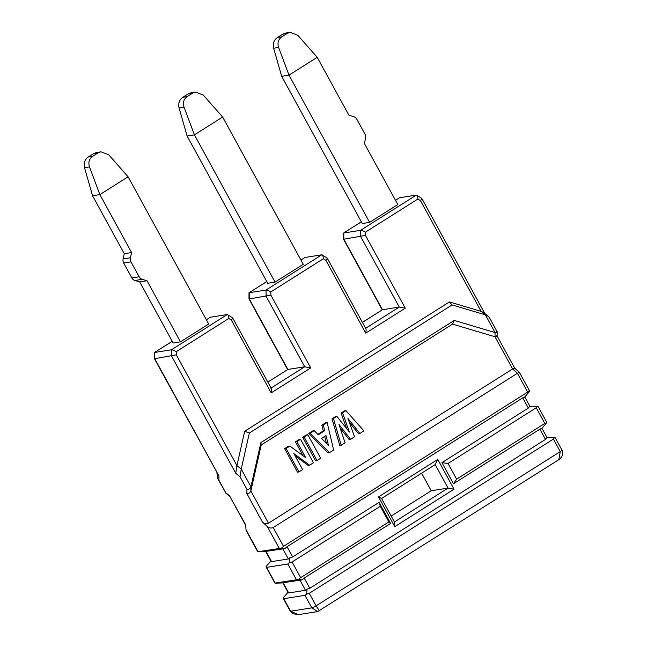 <?xml version="1.0" encoding="UTF-8"?>
<svg xmlns="http://www.w3.org/2000/svg" width="647" height="647" viewBox="0 0 647 647"><rect width="100%" height="100%" fill="white"/><g stroke="black" fill="none" stroke-linecap="round" stroke-linejoin="round"><path stroke-width="0.97" d="M290.277 611.18L292.8 613.728L298.332 614.65L290.624 611.229L311.822 607.856L304.955 595.329L283.758 598.701L283.265 597.812L290.624 611.229A3.615 0.542 151.3 0 1 290.277 611.18L283.386 598.604M298.332 614.65L317.669 611.577L311.822 607.856A3.615 0.542 -28.7 0 0 316.108 605.843L319.432 610.792M265.731 551.584L258.032 551.713L281.38 548.187L283.515 546.327L527.685 392.098L529.537 391.435L524.596 397.169L522.744 397.832L287.042 546.715L284.915 548.575L265.949 551.398L271.554 561.636L288.368 558.968L289.937 557.746L292.646 556.954L379.069 502.363L390.618 523.447L304.195 578.038L302.06 579.898L283.095 582.729L288.699 592.959L305.513 590.29L307.082 589.077L306.532 594.116L304.955 595.329M288.02 592.296L283.265 597.812M288.699 592.959L288.206 592.078L288.699 592.959M289.937 557.746L289.379 562.785L287.81 564.006L266.613 567.37L275.185 583.036L298.534 579.51L300.669 577.65L388.879 521.935L390.618 523.447M302.06 579.898L298.534 579.51M282.876 582.907L275.266 583.206M266.111 566.489L266.613 567.37L266.111 566.489L270.867 560.965M271.554 561.636L271.053 560.747L271.554 561.636M284.915 548.575L281.38 548.187M245.698 525.413L229.822 496.411L245.65 524.733L246.03 529.78L258.121 551.883M218.953 475.966L154.754 358.705L154.625 352.461L171.439 349.792L171.568 356.036L235.759 473.297L236.939 465.605L176.308 354.855L154.439 358.721L218.953 475.966L218.856 480.147L225.746 492.739L230.041 496.225M527.685 392.098L517.39 373.303L512.626 368.952L268.465 523.18C266.273 524.086 264.267 523.706 262.464 522.064L267.227 526.415C269.039 528.057 271.036 528.429 273.228 527.531L517.39 373.303C519.023 372.316 519.711 372.227 519.46 373.044M271.319 388.475L232.564 317.734L227.234 314.547L210.421 317.216L206.361 319.731M180.473 341.842L173.161 342.999L139.72 281.914L147.031 280.749L180.473 341.842L208.698 324.01L128.09 176.777L99.864 194.61L131.592 252.556L130.419 257.773A5.419 4.941 81 0 0 130.993 261.881L123.69 263.038A5.419 4.941 -99 0 1 123.108 258.937L124.281 253.721L92.553 195.766L99.864 194.61L89.504 166.91C88.081 162.397 89.14 158.863 92.683 156.291L98.045 152.902L93.661 153.598L96.508 152.514L100.948 151.81L98.045 152.902M267.842 382.126L287.899 369.461L304.713 366.784L310.714 367.908L271.198 392.866L231.351 320.087C232.71 318.494 233.009 317.693 232.257 317.701M310.714 367.908L270.867 295.129L249.006 298.995L287.64 369.566M267.826 382.086L287.899 369.461L249.313 298.979L249.184 292.735L265.998 290.058C266.912 289.977 268.513 290.6 270.802 291.934L270.867 295.129M365.878 328.741L327.196 258.08L321.794 254.813L304.988 257.482L300.92 259.997M275.032 282.108L267.721 283.273L187.112 136.04L194.423 134.875L275.032 282.108L303.257 264.275L222.649 117.042L194.423 134.875L184.063 107.184C182.64 102.671 183.699 99.128 187.242 96.565L192.612 93.168L188.22 93.872L191.067 92.788L195.507 92.084L192.612 93.168M362.409 322.4L382.466 309.727L399.272 307.058L405.273 308.174L365.757 333.132L325.91 260.361C327.269 258.76 327.568 257.959 326.816 257.967M405.273 308.174L365.434 235.395L343.565 239.261L382.207 309.832M362.385 322.352L382.466 309.727L343.872 239.244L343.743 233.001L360.557 230.332C361.471 230.243 363.072 230.866 365.369 232.2L417.905 199.009L420.477 200.627L481.109 311.369L449.406 301.939L244.671 431.266L236.939 465.605L241.226 469.091L250.939 486.795C250.041 488.687 248.707 489.544 246.944 489.367L246.855 493.556C248.634 493.718 249.96 492.86 250.842 490.976L261.21 444.99L452.536 324.131L494.995 336.755L512.626 368.952C514.252 367.965 514.947 367.876 514.697 368.693M365.644 328.304L399.272 307.058L360.686 236.576L360.557 230.332L416.361 195.087L399.547 197.756L395.479 200.271M369.591 222.374L362.288 223.538L281.68 76.306L288.983 75.141L369.591 222.374L397.824 204.549L364.374 143.464L365.555 138.248A5.419 4.941 81 0 0 364.973 134.139L356.812 119.234A5.419 4.941 81 0 0 353.755 116.695L348.943 115.263L317.216 57.316L288.983 75.141L278.622 47.449C277.199 42.937 278.259 39.394 281.801 36.83L287.171 33.442L282.788 34.137L285.626 33.054L290.066 32.35L287.171 33.442M529.537 391.435L529.044 390.545L529.537 391.435M537.617 406.211L536.258 407.756L448.047 463.478L441.925 462.654L528.348 408.071L529.626 406.348L537.617 406.211M307.082 589.077L309.8 588.277L545.494 439.394L539.889 429.155L541.749 428.492L546.691 422.758L546.197 421.868L546.691 422.758L544.831 423.421L536.258 407.756M545.494 439.394L546.772 437.671L554.689 437.364L553.411 439.087L309.242 593.315L306.532 594.116M558.838 459.677L560.27 451.614A3.615 0.542 -28.7 0 0 561.976 450.11C562.664 450.369 562.769 452.204 562.283 455.617C560.302 458.634 559.154 459.985 558.838 459.677L317.669 611.577M539.889 429.155L453.474 483.746L441.925 462.654M454.057 489.213L437.76 459.451L378.487 496.896L394.775 526.658L454.057 489.213L448.056 488.097L435.196 464.603L437.76 459.451M544.831 423.421L456.62 479.144L453.474 483.746M456.62 479.144L448.047 463.478M289.872 446.058L288.408 446.284L284.631 448.67L297.499 472.164L298.954 471.938L302.626 469.617L293.819 453.539L309.614 465.209L313.447 462.783L300.58 439.289L296.916 441.602L305.748 457.728L289.872 446.058L286.095 448.444L298.954 471.938M295.024 455.747L308.15 465.436L309.614 465.209M300.58 439.289L299.124 439.523L295.453 441.836L303.087 455.771M307.818 434.719L306.354 434.954L302.691 437.267L315.55 460.761L317.014 460.527L320.677 458.213L307.818 434.719L304.147 437.032L317.014 460.527M340.152 428.071L349.137 439.548L350.593 439.313L354.532 436.83L347.916 418.383L359.894 433.441L363.913 430.902L345.951 410.627L342.522 412.794L349.404 432.067L336.877 416.361L333.448 418.528L341.212 445.241L345.077 442.807L338.931 424.408L350.593 439.313M349.267 422.151L358.43 433.676L359.894 433.441M345.951 410.627L344.495 410.861L341.058 413.029L346.606 428.557M336.877 416.361L335.413 416.595L331.984 418.763L339.756 445.476L341.212 445.241M314.264 430.643L312.8 430.878L308.797 433.409L328.037 452.876L329.501 452.641L333.642 450.029L327.156 422.507L323.265 424.958L324.729 430.692L318.219 434.8L314.264 430.643L310.261 433.175L329.501 452.641M327.156 422.507L325.692 422.734L321.81 425.192L323.265 430.926L317.806 434.372M496.661 335.761C497.567 336.472 497.009 336.804 494.995 336.755L495.084 332.574L454.259 320.427L260.903 442.564L250.939 486.795L250.842 490.976L268.465 523.18M260.903 442.564L261.21 444.99M235.759 473.297L240.053 476.782L241.226 469.091L249.362 432.989L244.671 431.266M496.759 331.571C497.656 332.291 497.098 332.623 495.084 332.574L485.396 314.854L452.075 304.947L249.362 432.989M176.243 351.661L228.787 318.478C228.585 315.817 228.076 314.507 227.234 314.547L171.439 349.792C172.353 349.712 173.954 350.334 176.243 351.661L176.308 354.855M270.842 388.184C271.651 388.143 271.772 389.704 271.198 392.866M271.077 388.03L304.713 366.784L266.127 296.302L265.998 290.058L321.794 254.813C322.635 254.781 323.152 256.091 323.346 258.743L270.802 291.934M365.401 328.45C366.21 328.417 366.331 329.978 365.757 333.132M417.905 199.009C417.711 196.356 417.194 195.046 416.361 195.087L421.755 198.354L484.684 313.285M421.375 198.241C422.127 198.233 421.828 199.025 420.477 200.627M488.307 316.237L485.396 314.854L481.109 311.369L484.021 312.744L489.367 317.483L497.228 331.854L497.139 336.036M452.075 304.947L449.406 301.939M454.259 320.427L452.536 324.131M529.464 390.723L519.533 372.591L514.729 368.2L497.171 336.108M284.631 448.67L286.095 448.444M295.453 441.836L296.916 441.602M302.691 437.267L304.147 437.032M331.984 418.763L333.448 418.528M341.058 413.029L342.522 412.794M323.265 430.926L324.729 430.692M321.81 425.192L323.265 424.958M308.797 433.409L310.261 433.175M325.983 435.568L328.595 445.702L321.559 438.359L325.983 435.568M324.673 436.393L326.509 443.527M289.379 562.785L292.096 561.992L380.307 506.269L379.069 502.363M380.307 506.269L388.879 521.935M435.196 464.603L381.56 498.481L394.427 521.975L448.056 488.097L431.242 490.766L421.618 473.175M394.427 521.975L394.775 526.658M391.192 516.063L431.242 490.766M381.56 498.481L378.487 496.896M246.467 531.163L246.03 529.78M216.882 472.779L217.667 478.554L225.746 492.739M217.667 478.554L218.856 480.147M172.248 341.333L154.431 352.526L154.439 358.721M266.807 281.599L248.99 292.8L249.006 298.987M361.374 221.872L343.557 233.066L343.565 239.261M317.216 57.316L297.83 35.318L290.066 32.35M282.788 34.137L277.417 37.526L281.801 36.83M281.68 76.306L273.649 48.242C272.597 43.672 273.851 40.098 277.417 37.526M187.112 136.04L179.09 107.968C178.038 103.399 179.292 99.832 182.858 97.26L188.22 93.872M222.649 117.042L203.271 95.052L195.507 92.084M139.72 281.914L134.908 280.483A5.419 4.941 -99 0 1 131.851 277.943L123.69 263.038M131.851 277.943L139.154 276.779A5.419 4.941 81 0 0 142.219 279.318L147.031 280.749M139.154 276.779L130.993 261.881M131.592 252.556L124.281 253.721M93.661 153.598L88.299 156.986C84.733 159.558 83.471 163.133 84.531 167.702L92.553 195.766M100.948 151.81L108.712 154.779L128.09 176.777M299.909 580.052L305.513 590.29M287.81 564.006L296.383 579.663M282.763 548.729L288.368 558.968M240.053 476.782L246.944 489.367M262.464 522.064L246.855 493.556M279.237 548.341L267.227 526.415M210.421 317.216L206.377 319.772M304.988 257.482L300.944 260.037M395.503 200.311L399.547 197.756M553.411 439.087L560.27 451.614L316.108 605.843L309.242 593.315M528.348 408.071L522.744 397.832M304.195 578.038L309.8 588.277M287.042 546.715L292.646 556.954M283.515 546.327L273.228 527.531M228.787 318.478L231.351 320.087M323.346 258.743L325.91 260.361M365.434 235.395L365.369 232.2M292.096 561.992L300.669 577.65M273.649 48.242L278.622 47.449M182.858 97.26L187.242 96.565M179.09 107.968L184.063 107.184M134.908 280.483L142.219 279.318M130.419 257.773L123.108 258.937M84.531 167.702L89.504 166.91M88.299 156.986L92.683 156.291M561.976 450.11L555.045 437.445M524.79 396.951L529.925 406.332M537.892 406.122L546.61 422.054M541.935 428.274L547.079 437.663M265.674 551.487L271.133 561.45M266.24 567.273L274.91 583.109M282.828 582.81L288.287 592.781M225.528 492.917L229.822 496.411M172.223 341.292L154.431 352.526M266.79 281.558L248.99 292.8M343.557 233.066L361.349 221.824M257.757 551.786L246.353 530.944"/></g></svg>
